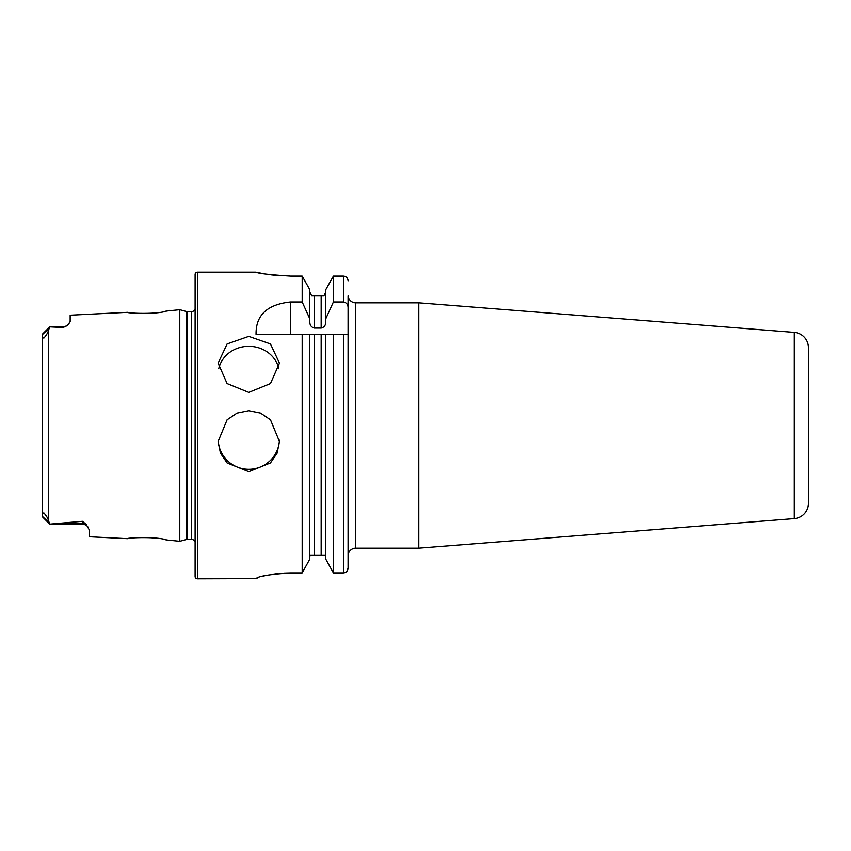 <?xml version="1.0" encoding="UTF-8"?>
<svg xmlns="http://www.w3.org/2000/svg" width="851" height="851" viewBox="0 0 851 851"><rect width="100%" height="100%" fill="white"/><g stroke="black" fill="none" stroke-linecap="round" stroke-linejoin="round"><path stroke-width="1.28" d="M87.983 527.067A6.904 6.904 0 0 0 82.419 524.248L49.837 524.248L42.55 516.961L42.55 515.802C42.21 514.015 42.678 513.068 43.933 512.951C46.507 515.94 47.986 518.45 48.379 520.472L49.837 524.131L82.419 521.312L86.174 524.418L89.312 529.971L89.312 536.758L127.522 538.672C126.342 537.811 156.478 536.311 166.753 539.981L179.784 541.3L179.784 309.7L186.348 311.466A4.595 4.595 0 0 0 187.539 311.626L191.284 311.626A4.595 4.595 0 0 0 195.113 309.562M169.072 540.513L164.328 539.491M156.701 538.268L148.638 537.566M140.458 537.492L134.32 537.853M179.784 309.7L166.732 311.019C156.531 314.679 126.342 313.189 127.522 312.328L127.756 312.36M279.415 440.148A30.668 30.498 0 0 1 248.779 469.273A30.668 30.498 0 0 1 218.143 440.148M248.779 410.703L237.035 413.086L227.111 419.788L218.122 441.531L220.462 453.179L227.111 462.944L248.779 471.699L270.469 462.923L277.107 453.157L279.447 441.531L270.48 419.809L260.544 413.086L248.779 410.703M248.779 336.379L227.111 343.942L218.122 363.132L227.089 383.567L248.779 392.407L270.48 383.567L279.447 363.132L270.458 343.942L248.779 336.379M278.841 368.76A30.668 28.019 0 0 0 248.779 346.314A30.668 28.019 0 0 0 218.728 368.76M418.788 302.828L418.788 548.172L794.323 518.61A15.329 15.329 0 0 0 808.45 503.324L808.45 347.676A15.329 15.329 0 0 0 794.323 332.39L418.788 302.828L355.729 302.828A7.67 7.67 0 0 1 348.102 295.935L348.07 398.662L348.07 295.935M808.45 471.784L808.45 379.216L808.45 471.784M42.55 335.198L42.55 334.039L49.837 326.752L63.251 326.752L63.251 327.518L49.837 326.869L48.379 330.528C47.986 332.56 46.507 335.06 43.944 338.038C42.678 337.953 42.21 337.007 42.55 335.198L42.55 515.802M127.522 312.328L70.154 315.2L70.154 321.561L67.793 325.05A6.904 6.904 0 0 1 63.251 326.752M67.793 325.05L63.251 327.518M195.113 541.438A4.595 4.595 0 0 0 191.284 539.374L187.539 539.374A4.595 4.595 0 0 0 186.348 539.534L179.784 541.3M197.421 272.171A2.298 2.298 0 0 0 195.113 274.469L195.113 576.531A2.298 2.298 0 0 0 197.421 578.829L197.421 272.171L256.066 272.171C258.098 273.458 269.597 274.777 290.563 276.096L302.179 276.096L309.807 289.691L302.179 276.096L302.179 301.977L309.807 318.827L309.807 289.691M418.788 548.172L355.729 548.172L355.729 302.828M355.729 548.172A7.67 7.67 0 0 0 348.102 555.065L348.07 334.645L348.07 568.128C347.836 570.989 346.304 572.595 343.464 572.925L333.39 572.925L333.39 334.645L348.07 334.645M302.179 301.977L290.521 301.977C267.097 304.435 255.608 315.327 256.066 334.645L302.179 334.645L302.179 572.925L309.807 559.128L302.179 572.925L290.563 572.925C269.597 574.382 258.087 576.287 256.066 578.637L197.421 578.829M258.704 272.735L261.885 273.373M271.384 274.873L277.298 275.511M256.066 578.637L258.608 577.435M261.683 576.521L266.15 575.446M271.352 574.468L277.33 573.648M283.798 573.117L290.563 572.925M69.112 323.731L68.186 324.688M133.618 313.083L140.692 313.519M149.276 313.402L157.552 312.625M163.775 311.615L169.711 310.328M129.395 538.406L127.522 538.672M325.752 334.645L333.39 334.645L321.157 334.645L325.752 334.645L325.752 559.128L333.39 572.925L325.752 559.128M325.752 556.703L325.486 555.065L310.083 555.065L309.807 556.703M309.807 559.128L309.807 334.645L321.157 334.645L321.157 555.065M314.413 555.065L314.413 334.645L302.179 334.645L309.807 334.645M346.772 571.468L348.07 568.128L348.07 555.065M309.807 318.827L309.807 321.88C309.796 325.231 311.328 327.295 314.413 328.082L321.157 328.082C324.242 327.295 325.773 325.231 325.752 321.88L325.752 318.827L333.39 301.977L343.464 301.977C346.485 302.594 348.027 304.509 348.07 307.743M348.07 280.819C347.825 277.99 346.283 276.415 343.464 276.096L333.39 276.096L325.752 289.691L333.39 276.096L333.39 301.977M325.752 318.827L325.752 289.691M323.848 295.935L325.752 292.084L323.848 295.935L321.157 295.935L323.848 295.935M321.157 328.082L321.157 295.935L311.711 295.935L309.807 292.084L311.711 295.935M313.019 295.935L314.413 295.935L314.413 328.082M794.323 518.61L794.323 332.39M86.174 524.418A6.904 6.489 0 0 0 82.419 523.376L82.419 521.312M82.419 524.248L82.419 523.376L64.133 523.376M186.348 539.534L186.348 311.466M191.284 539.374L191.284 311.626M187.539 539.374L187.539 311.626M48.379 520.472L48.379 330.528M343.464 572.925L343.464 334.645M343.464 301.977L343.464 276.096M290.521 301.977L290.521 334.645M42.55 334.464L49.071 328.337M49.071 522.663L42.55 516.536"/></g></svg>
